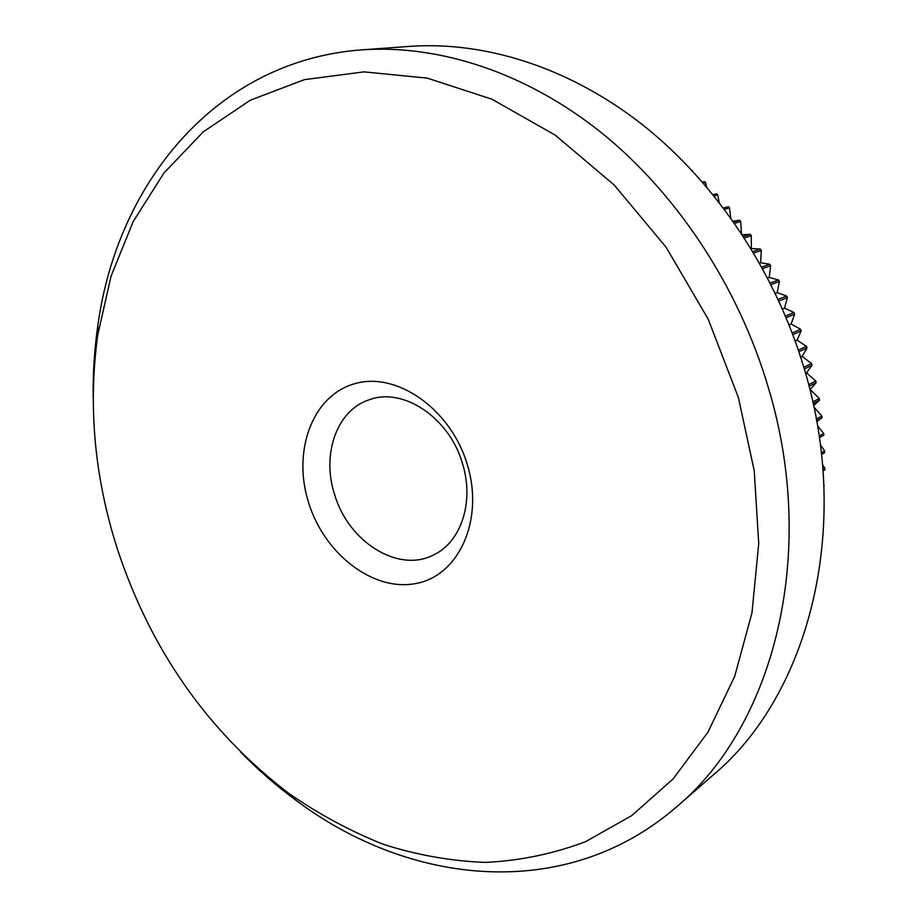 <?xml version="1.0" encoding="UTF-8"?>
<svg xmlns="http://www.w3.org/2000/svg" width="918" height="918" viewBox="0 0 918 918"><rect width="100%" height="100%" fill="white"/><g stroke="black" fill="none" stroke-linecap="round" stroke-linejoin="round"><path stroke-width="1.38" d="M467.136 464.038C484.555 519.772 458.874 575.838 415.957 583.492C373.259 591.972 324.513 554.093 308.666 502.869C292.257 451.794 311.913 396.266 353.878 383.954C395.555 370.815 450.336 408.143 467.136 464.038M334.634 494.584C348.312 541.746 398.183 573.44 433.583 554.931C461.192 542.194 474.629 501.469 462.351 463.165C449.154 417.3 402.692 386.799 369.036 399.835C336.585 410.38 321.426 454.594 334.634 494.584M692.746 171.23L691.702 170.105M703.509 183.244L705.655 182.728L704.45 181.58L702.477 182.051M705.655 182.728L706.596 186.836M714.124 195.947L717.83 195.006L716.671 193.79L713.114 194.696M717.83 195.006L719.092 202.212M724.52 209.327L729.523 207.961L728.41 206.676L723.533 208.007M729.523 207.961L730.694 217.75M733.161 221.227L739.633 220.217L740.688 221.559L741.434 233.367M742.318 234.71L750.293 234.342L751.291 235.742L751.349 248.503L760.356 249.042L761.297 250.499L760.586 262.766L769.789 264.258L770.661 265.761L769.215 277.488L778.556 279.944L779.371 281.482L777.19 292.624L786.634 296.044L787.38 297.627L784.5 308.138L793.99 312.51L794.667 314.128L791.109 323.974L800.599 329.298L801.207 330.939L797.008 340.085L806.452 346.338L806.979 348.002L802.16 356.402L811.512 363.585L811.96 365.272L806.566 372.892L815.781 380.993L816.148 382.68L810.215 389.496L819.235 398.481L819.522 400.168L813.623 405.653M738.405 397.563L708.226 319.2L666.124 247.263L614.222 185.023L555.183 135.095L491.899 99.201L427.283 78.133L364.021 71.868L304.42 79.636L250.35 100.188L203.199 131.905L163.932 173.02L133.121 221.708L111.055 276.192L97.79 334.783C87.898 406.284 94.508 477.922 117.607 549.687C150.954 650.334 207.938 731.508 288.562 793.209C318.649 814.071 350.183 831.088 383.173 844.273C416.738 855.025 450.749 861.061 485.197 862.392C519.577 860.832 553.049 853.912 585.638 841.645L631.779 815.563L673.078 778.946L707.904 732.243L734.675 676.405L751.98 612.845L758.727 543.548L754.24 470.877L738.405 397.563M93.188 397.804C92.833 373.19 94.405 348.932 97.905 325.041C117.217 184.07 215.237 60.657 361.818 49.859C438.586 44.454 525.28 71.983 601.21 132.536C676.83 193.468 738.485 286.485 768.423 387.889C818.845 555.149 773.036 726.574 676.773 806.704C565.809 903.094 409.164 885.64 295.562 799.991C276.134 785.636 257.82 769.651 240.619 752.06M361.818 49.859L409.967 46.37C485.301 41.069 569.814 67.462 643.426 125.468C716.74 183.841 776.112 272.887 804.684 370.206C852.788 530.661 807.622 696.257 713.183 775.01L676.773 806.704M798.35 350.068L806.452 346.338M798.912 351.732L806.979 348.002M792.854 334.611L801.207 330.939M792.234 332.959L800.599 329.298M786.175 317.662L794.667 314.128M785.498 316.033L793.99 312.51M778.889 300.966L787.38 297.627M778.154 299.371L786.634 296.044M771.028 284.58L779.371 281.482M770.236 283.019L778.556 279.944M762.629 268.572L770.661 265.761M761.791 267.046L769.789 264.258M753.735 252.989L761.297 250.499M752.852 251.509L760.356 249.042M744.383 237.888L751.291 235.742M743.454 236.454L750.293 234.342M734.63 223.315L740.688 221.559M733.666 221.938L739.633 220.217M823.928 487.102L823.871 485.565M823.021 471.014L824.823 469.901L824.857 468.237L822.907 469.442M821.518 454.548L824.731 452.62L824.685 450.933L821.335 452.93M823.825 435.201L819.384 437.771L823.825 435.201L823.687 433.503L819.143 436.119M816.607 420.742L822.08 417.701L821.874 416.003L816.297 419.078M813.176 403.553L819.522 400.168M812.809 401.889L819.235 398.481M809.079 386.271L816.148 382.68M808.643 384.608L815.781 380.993M804.317 368.979L811.96 365.272M803.824 367.303L811.512 363.585M813.933 407.11L821.874 416.003M822.08 417.701L816.768 421.649M817.479 425.7L823.687 433.503M820.359 444.851L824.685 450.933M822.494 464.531L824.857 468.237M823.836 484.681L824.215 485.347M800.668 357.102L802.16 356.402M805.591 373.374L806.566 372.892M759.588 263.099L760.586 262.766M767.689 278.039L769.215 277.488M775.32 293.347L777.19 292.624M782.469 308.964L784.5 308.138M789.09 324.834L791.109 323.974M795.16 340.911L797.008 340.085M97.79 334.783L97.905 325.041M288.562 793.209L295.562 799.991"/></g></svg>
